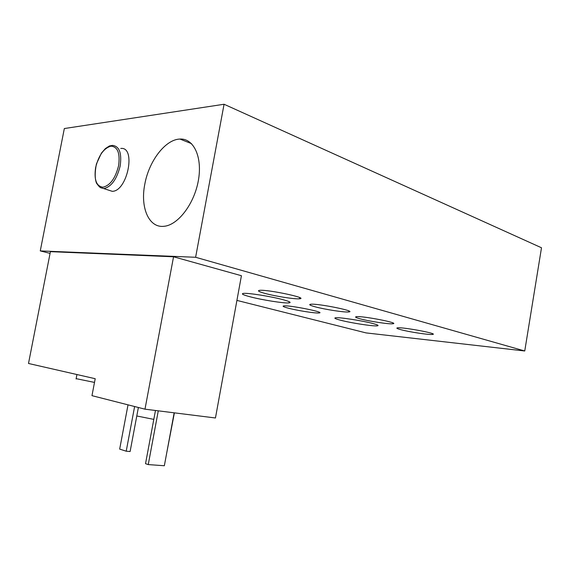 <?xml version="1.0" encoding="UTF-8"?>
<svg xmlns="http://www.w3.org/2000/svg" width="570" height="570" viewBox="0 0 570 570"><rect width="100%" height="100%" fill="white"/><g stroke="black" fill="none" stroke-linecap="round" stroke-linejoin="round"><path stroke-width="0.85" d="M94.506 382.413L76.145 378.665M155.468 410.478L145.528 463.681L148.257 464.586L158.282 410.835M174.156 412.822L164.345 465.747L148.257 464.586M128.022 404.85L119.672 449.103L126.212 451.205L134.62 406.531M138.382 407.486L130.11 451.533L126.212 451.205M174.392 412.851L166.419 454.554M153.8 419.378L136.786 415.979M173.551 256.778L50.409 251.662L28.5 363.475L95.211 378.708L91.97 395.658L144.987 409.174L215.453 417.981L241.423 275.716L173.551 256.778L144.987 409.174M288.534 308.235C283.575 306.924 282.015 306.147 283.846 305.891C289.859 305.078 326.753 312.552 318.922 312.966C315.466 313.415 297.626 310.629 288.534 308.235M120.783 148.442C136.408 146.469 127.495 191.413 112.233 191.32L107.701 189.853M282.891 299.642C289.603 301.48 291.641 302.563 288.997 302.898C284.266 303.468 262.236 299.998 250.244 296.828C243.048 294.918 240.804 293.778 243.511 293.393C248.085 292.802 271.156 296.45 282.891 299.642M373.001 323.553C377.732 324.843 379.15 325.605 377.262 325.855C373.222 326.418 350.828 322.962 340.397 320.183C335.295 318.837 333.721 318.031 335.673 317.754C339.499 317.155 362.819 320.76 373.001 323.553M400.703 329.645C397.055 328.655 396 328.049 397.547 327.836C403.097 326.981 439.819 333.949 432.402 334.44C428.925 334.961 408.996 331.932 400.703 329.645M360.176 318.829C355.837 317.647 354.583 316.927 356.421 316.678C362.748 315.773 400.924 323.276 392.687 323.781C388.882 324.309 369.096 321.281 360.176 318.829M315.238 306.831C310.037 305.413 308.534 304.551 310.728 304.252C317.939 303.304 357.768 311.448 348.605 311.961C344.458 312.488 324.843 309.46 315.238 306.831M265.136 293.457C258.851 291.733 257.02 290.7 259.642 290.344C267.85 289.353 309.617 298.288 299.414 298.794C294.911 299.321 275.488 296.286 265.136 293.457M144.823 184.124C148.912 161.118 165.393 139.351 179.97 139.059C193.757 138.175 202.692 157.242 198.317 180.754C194.121 204.252 177.769 225.314 163.861 226.311C148.77 228.064 140.085 207.352 144.823 184.124M236.921 300.404L366.026 332.901L524.749 350.985L541.5 247.772L224.067 104.253L64.332 128.542L40.263 250.907L195.617 257.277L224.067 104.253M524.749 350.985L195.617 257.277M50.075 253.379L40.263 250.907M95.61 167.637C98.639 155.432 103.726 148.271 110.879 146.162C117.655 146.633 120.234 153.13 118.61 165.642C115.389 178.317 110.167 185.507 102.942 187.209C96.366 186.269 93.922 179.75 95.61 167.637M120.185 165.92C121.93 153.031 119.358 146.184 112.461 145.393L109.433 145.956L105.386 148.571L101.403 153.166L96.423 163.932C94.777 172.418 94.805 178.838 96.515 183.198C98.624 186.112 100.078 187.637 100.862 187.772L103.818 188.592C111.399 186.775 116.857 179.215 120.185 165.92M76.936 374.533L76.081 378.986M318.922 312.966L319.065 312.161M112.233 191.32L103.818 188.592M289.211 301.708L288.997 302.898M377.411 324.986L377.262 325.855M432.402 334.44L432.523 333.714M392.687 323.781L392.837 322.912M348.605 311.961L348.783 310.928M299.414 298.794L299.628 297.568M179.97 139.059L191.534 143.661"/></g></svg>
